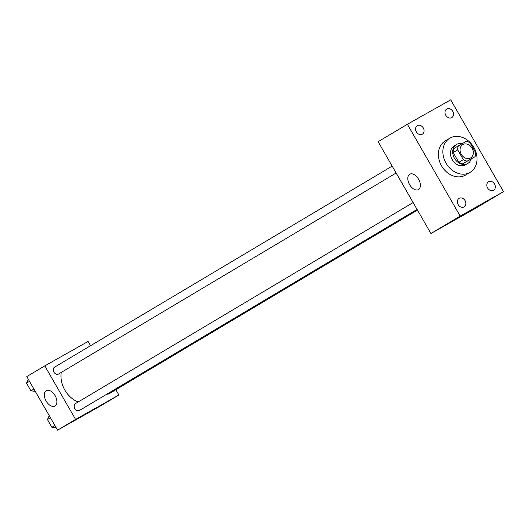 <?xml version="1.0" encoding="UTF-8"?>
<svg xmlns="http://www.w3.org/2000/svg" width="530" height="530" viewBox="0 0 530 530"><rect width="100%" height="100%" fill="white"/><g stroke="black" fill="none" stroke-linecap="round" stroke-linejoin="round"><path stroke-width="0.79" d="M462.849 144.571A7.725 6.214 -120.8 0 1 472.078 148.148A7.725 6.214 -120.8 0 1 470.647 157.9A7.725 6.214 -120.8 0 1 461.358 154.449A7.725 6.214 -120.8 0 1 462.743 144.63A7.725 6.214 -120.8 0 1 462.849 144.571M457.688 149.851L463.333 159.662A10.487 8.44 -120.8 0 0 467.129 161.153L475.065 156.675A10.487 8.44 -120.8 0 0 475.708 152.68L470.064 142.868A10.487 8.44 -120.8 0 0 466.267 141.377L458.331 145.849A10.487 8.44 -120.8 0 0 457.688 149.851L453.183 152.527L458.828 162.346L463.333 159.662M453.183 152.527A10.487 8.44 -120.8 0 1 453.826 148.532L458.331 145.849M458.828 162.346A10.487 8.44 -120.8 0 0 462.624 163.836L475.065 156.675M462.259 143.637A11.031 8.877 59.2 0 0 456.549 144.465A11.031 8.877 59.2 0 0 454.568 158.49A11.031 8.877 59.2 0 0 467.838 163.425A11.031 8.877 59.2 0 0 471.243 158.954M467.838 163.425L465.592 164.764A11.031 8.877 -120.8 0 1 452.315 159.828A11.031 8.877 -120.8 0 1 454.303 145.803A11.031 8.877 -120.8 0 1 454.442 145.724M462.624 163.836L467.129 161.153M450.043 138.072A19.862 15.986 -120.8 0 1 473.774 147.267A19.862 15.986 -120.8 0 1 470.103 172.349A19.862 15.986 -120.8 0 1 446.214 163.465A19.862 15.986 -120.8 0 1 449.784 138.224A19.862 15.986 -120.8 0 1 450.043 138.072M470.103 172.349L465.605 175.032A19.862 15.986 -120.8 0 1 441.709 166.142A19.862 15.986 -120.8 0 1 445.279 140.9L449.784 138.224M458.139 204.58A4.962 3.995 -120.8 0 1 459.079 198.352A4.962 3.995 -120.8 0 1 465.042 200.572A4.962 3.995 -120.8 0 1 464.154 206.879A4.962 3.995 -120.8 0 1 458.139 204.58M416.341 131.891A4.962 3.995 -120.8 0 1 417.282 125.67A4.962 3.995 -120.8 0 1 423.245 127.889A4.962 3.995 -120.8 0 1 422.357 134.189A4.962 3.995 -120.8 0 1 416.341 131.891M445.796 115.275A4.962 3.995 -120.8 0 1 446.737 109.054A4.962 3.995 -120.8 0 1 452.7 111.273A4.962 3.995 -120.8 0 1 451.812 117.58A4.962 3.995 -120.8 0 1 445.796 115.275M487.593 187.965A4.962 3.995 -120.8 0 1 488.534 181.744A4.962 3.995 -120.8 0 1 494.503 183.963A4.962 3.995 -120.8 0 1 493.609 190.263A4.962 3.995 -120.8 0 1 487.593 187.965M503.5 191.655L450.705 99.839L407.384 124.272L460.186 216.088L503.5 191.655L474.244 209.078L430.923 233.511L460.186 216.088M430.923 233.511L378.128 141.695L407.384 124.272M409.591 184.592A8.825 5.24 60.6 0 1 409.756 174.224A8.825 5.24 60.6 0 1 418.654 179.339A8.825 5.24 60.6 0 1 418.428 189.594A8.825 5.24 60.6 0 1 409.591 184.592M455.681 219.261L450.361 222.355L455.681 219.261M457.052 218.506L450.367 222.355M78.129 402.012A24.274 19.537 -120.8 0 1 61.241 372.424M392.167 166.115L54.61 367.124A3.975 3.2 59.2 0 0 53.874 372.139A3.975 3.2 59.2 0 0 58.625 373.981A3.975 3.2 59.2 0 0 58.678 373.948L396.129 172.999M417.468 210.112L109.074 393.757A3.975 3.2 -120.8 0 1 107.02 394.055M417.07 209.423L79.619 410.372A3.975 3.2 -120.8 0 1 74.836 408.59A3.975 3.2 -120.8 0 1 75.552 403.542A3.975 3.2 -120.8 0 1 75.605 403.516M90.557 345.719L88.099 341.446L44.785 365.879L75.585 419.435L118.899 395.002L115.858 389.716M44.785 365.879L26.778 376.598L57.578 430.161L100.892 405.728L118.899 395.002M57.578 430.161L75.585 419.435M46.216 390.703A8.825 5.24 60.6 0 1 46.282 390.663A8.825 5.24 60.6 0 1 55.18 395.777A8.825 5.24 60.6 0 1 54.954 406.04A8.825 5.24 60.6 0 1 46.09 400.978A8.825 5.24 60.6 0 1 46.216 390.703M83.455 415.235L78.142 418.329L83.455 415.235M28.295 379.235L26.5 383.13L30.945 390.862L35.245 391.312M26.5 383.13L29.508 381.342M30.945 390.862L33.953 389.066M49.237 415.652L47.442 419.548L51.887 427.279L56.187 427.736M47.442 419.548L50.449 417.759M51.887 427.279L54.895 425.491M454.303 145.803L456.549 144.465M75.552 403.542L413.115 202.533"/></g></svg>
